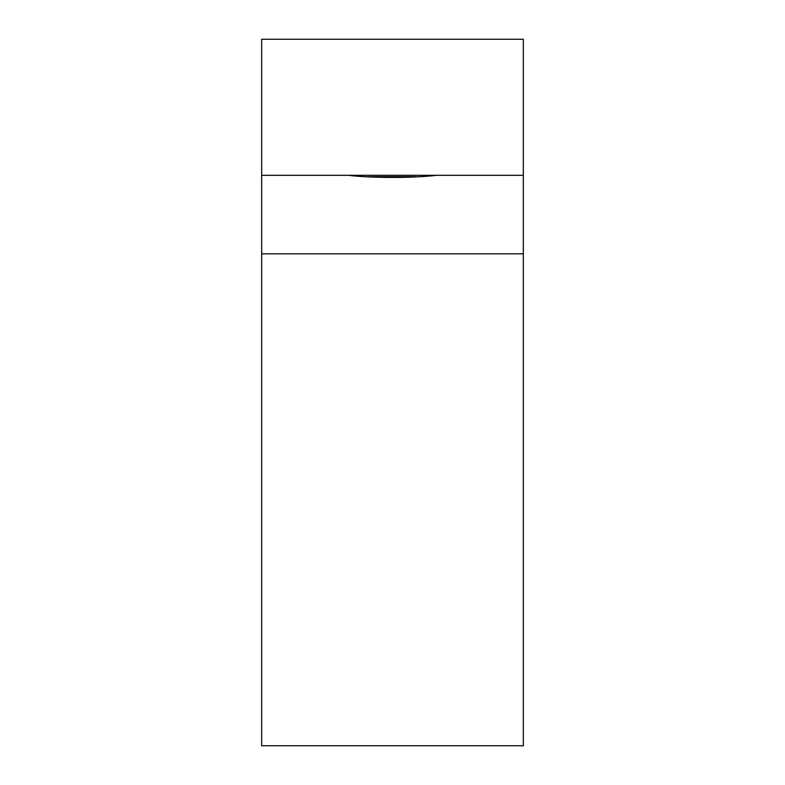 <?xml version="1.0" encoding="UTF-8"?>
<svg xmlns="http://www.w3.org/2000/svg" width="785" height="785" viewBox="0 0 785 785"><rect width="100%" height="100%" fill="white"/><g stroke="black" fill="none" stroke-linecap="round" stroke-linejoin="round"><path stroke-width="1.18" d="M427.118 175.761L436.382 175.32C414.558 178.117 370.412 178.117 348.618 175.32L357.734 175.752M368.881 176.703L416.119 176.703M261.67 175.32L261.67 39.25L523.33 39.25L523.33 175.32L261.67 175.32L261.67 745.75L523.33 745.75L523.33 175.32M523.33 253.82L261.67 253.82"/></g></svg>
